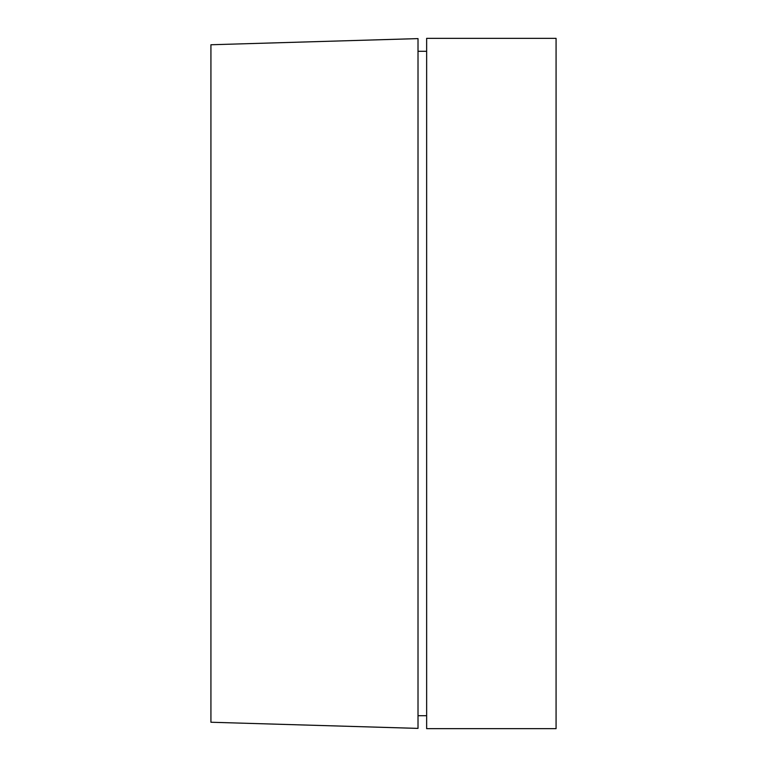 <?xml version="1.0" encoding="UTF-8"?>
<svg xmlns="http://www.w3.org/2000/svg" width="767" height="767" viewBox="0 0 767 767"><rect width="100%" height="100%" fill="white"/><g stroke="black" fill="none" stroke-linecap="round" stroke-linejoin="round"><path stroke-width="1.15" d="M210.925 44.754L210.925 722.246L418.015 728.391L418.015 38.609L210.925 44.754M426.644 728.65L426.644 38.35L556.075 38.35L556.075 728.65L426.644 728.65M426.644 715.707L418.015 715.707M426.644 51.293L418.015 51.293"/></g></svg>
